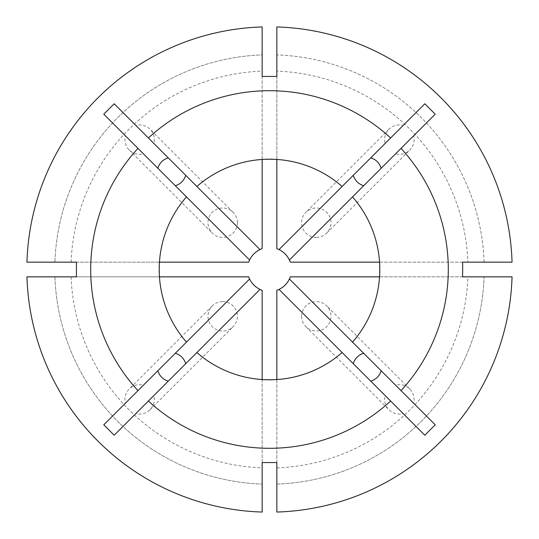 <?xml version="1.0" encoding="UTF-8"?>
<svg xmlns="http://www.w3.org/2000/svg" width="539" height="539" viewBox="0 0 539 539"><rect width="100%" height="100%" fill="white"/><g stroke="black" fill="none" stroke-linecap="round" stroke-linejoin="round"><path stroke-width="0.4" stroke-dasharray="2.69 2.02" d="M289.409 259.993L395.565 153.837A14.708 14.708 0 0 0 413.575 135.828L435.222 114.18M279.007 249.591L385.163 143.435A14.708 14.708 0 0 1 403.172 125.425L385.163 143.435M316.299 237.409A14.708 14.708 0 0 1 305.896 212.305A14.708 14.708 0 0 1 329.881 217.076A14.708 14.708 0 0 1 316.299 237.409M385.163 395.565L403.172 413.575A14.708 14.708 0 0 1 385.163 395.565L279.007 289.409M395.565 385.163L413.575 403.172A14.708 14.708 0 0 0 395.565 385.163L289.409 279.007M301.591 316.299A14.708 14.708 0 0 1 326.695 305.896A14.708 14.708 0 0 1 321.924 329.881A14.708 14.708 0 0 1 301.591 316.299M143.435 385.163L125.425 403.172A14.708 14.708 0 0 1 143.435 385.163L249.591 279.007M153.837 395.565L135.828 413.575A14.708 14.708 0 0 0 153.837 395.565L259.993 289.409M222.701 301.591A14.708 14.708 0 0 1 233.104 326.695A14.708 14.708 0 0 1 209.119 321.924A14.708 14.708 0 0 1 222.701 301.591M153.837 143.435L135.828 125.425A14.708 14.708 0 0 1 153.837 143.435L259.993 249.591M143.435 153.837L125.425 135.828A14.708 14.708 0 0 0 143.435 153.837L249.591 259.993M237.409 222.701A14.708 14.708 0 0 1 212.305 233.104A14.708 14.708 0 0 1 217.076 209.119A14.708 14.708 0 0 1 237.409 222.701M352.519 342.117A110.3 110.3 0 0 0 379.55 276.851L379.55 262.149A110.3 110.3 0 0 0 352.519 196.883M403.172 125.425L423.115 105.489M403.172 413.575L424.82 435.222M413.575 403.172L435.222 424.82M125.425 403.172L103.778 424.82M135.828 413.575L114.18 435.222M135.828 125.425L114.18 103.778M125.425 135.828L103.778 114.18M196.883 352.519A110.3 110.3 0 0 0 262.149 379.55L276.851 379.55A110.3 110.3 0 0 0 342.117 352.519M186.481 196.883A110.3 110.3 0 0 0 159.45 262.149L159.45 276.851A110.3 110.3 0 0 0 186.481 342.117M26.957 276.851L248.701 276.851A22.059 22.059 0 0 0 262.149 290.299L262.149 512.05A242.658 242.658 0 0 1 26.957 276.851L26.95 276.851A242.658 242.658 0 0 0 262.149 512.043M71.108 262.149A198.527 198.527 0 0 1 262.149 71.108L262.149 248.701A22.059 22.059 0 0 0 248.701 262.149L26.95 262.149A242.658 242.658 0 0 1 262.149 26.957L262.149 54.911A214.717 214.717 0 0 0 54.911 262.149A214.717 214.717 0 0 1 262.149 54.911L262.149 26.95A242.658 242.658 0 0 0 26.957 262.149M342.117 186.481A110.3 110.3 0 0 0 276.851 159.45L262.149 159.45A110.3 110.3 0 0 0 196.883 186.481M54.911 276.851A214.717 214.717 0 0 0 262.149 484.089A214.717 214.717 0 0 1 54.911 276.851M276.851 484.089L276.851 512.05L276.851 484.089A214.717 214.717 0 0 0 484.089 276.851L512.043 276.851L484.089 276.851A214.717 214.717 0 0 1 276.851 484.089M276.851 512.043A242.658 242.658 0 0 0 512.043 276.851L290.299 276.851A22.059 22.059 0 0 1 276.851 290.299L276.851 512.043A242.658 242.658 0 0 0 512.043 276.851M71.108 276.851A198.527 198.527 0 0 0 262.149 467.892M276.851 467.892A198.527 198.527 0 0 0 467.892 276.851M262.149 71.108L262.149 26.957M512.05 262.149L484.089 262.149A214.717 214.717 0 0 0 276.851 54.911L276.851 26.95L276.851 54.911A214.717 214.717 0 0 1 484.089 262.149L512.043 262.149A242.658 242.658 0 0 0 276.851 26.957A242.658 242.658 0 0 1 512.043 262.149L467.892 262.149A198.527 198.527 0 0 0 276.851 71.108L276.851 26.957M467.892 262.149L290.299 262.149A22.059 22.059 0 0 0 276.851 248.701L276.851 71.108M262.149 76.437L262.149 159.45M276.851 76.437L276.851 159.45M462.563 276.851L379.55 276.851M462.563 262.149L379.55 262.149M276.851 462.563L276.851 379.55M262.149 462.563L262.149 379.55M76.437 276.851L159.45 276.851M76.437 262.149L159.45 262.149M413.575 135.828L395.565 153.837M388.969 129.232L305.896 212.305M409.768 388.969L326.695 305.896M150.031 409.768L233.104 326.695M129.232 150.031L212.305 233.104M233.104 212.305L150.031 129.232M212.305 305.896L129.232 388.969M305.896 326.695L388.969 409.768M326.695 233.104L409.768 150.031"/><path stroke-width="0.81" d="M363.663 185.739C358.428 184.035 354.965 180.572 353.261 175.337M353.261 363.663C354.965 358.428 358.428 354.965 363.663 353.261M175.337 353.261C180.572 354.965 184.035 358.428 185.739 363.663M185.739 175.337C184.035 180.572 180.572 184.035 175.337 185.739M148.38 137.977L114.18 103.778L103.778 114.18L137.977 148.38A178.793 178.793 0 0 0 137.977 390.62L103.778 424.82L114.18 435.222L148.38 401.023A178.793 178.793 0 0 0 390.62 401.023L424.82 435.222L435.222 424.82L352.519 342.117A110.3 110.3 0 0 0 352.519 196.883L435.222 114.18L424.82 103.778L390.62 137.977A178.793 178.793 0 0 0 148.38 137.977L196.883 186.481A110.3 110.3 0 0 1 342.117 186.481L390.62 137.977M401.023 390.62A178.793 178.793 0 0 0 401.023 148.38M462.691 269.5L462.563 262.149L512.05 262.149A242.665 242.665 0 0 0 276.851 26.95L276.851 76.437L262.149 76.437L262.149 26.95A242.665 242.665 0 0 0 26.95 262.149L76.437 262.149L76.437 276.851L26.95 276.851A242.665 242.665 0 0 0 262.149 512.05L262.149 462.563L276.851 462.563L276.851 512.05A242.665 242.665 0 0 0 512.05 276.851L462.563 276.851L462.691 269.5M370.738 157.866C376.033 159.504 379.496 162.973 381.134 168.262M423.115 105.489L424.82 103.778M381.134 370.738C379.496 376.033 376.027 379.496 370.738 381.134M168.262 381.134C162.967 379.496 159.504 376.027 157.866 370.738M157.866 168.262C159.504 162.967 162.973 159.504 168.262 157.866M148.38 401.023L196.883 352.519A110.3 110.3 0 0 0 342.117 352.519L390.62 401.023M137.977 148.38L186.481 196.883A110.3 110.3 0 0 0 186.481 342.117L137.977 390.62M159.45 276.851L248.701 276.851A22.059 22.059 0 0 0 249.591 279.007L186.481 342.117M249.591 279.007C251.881 283.655 255.345 287.125 259.993 289.409A22.059 22.059 0 0 0 262.149 290.299L262.149 379.55M259.993 289.409L196.883 352.519M352.519 342.117L289.409 279.007A22.059 22.059 0 0 0 290.299 276.851L379.55 276.851M352.519 196.883L289.409 259.993A22.059 22.059 0 0 1 290.299 262.149L379.55 262.149M262.149 159.45L262.149 248.701A22.059 22.059 0 0 0 259.993 249.591L196.883 186.481M259.993 249.591C255.331 251.888 251.868 255.351 249.591 259.993A22.059 22.059 0 0 0 248.701 262.149L159.45 262.149M249.591 259.993L186.481 196.883M276.851 379.55L276.851 290.299A22.059 22.059 0 0 0 279.007 289.409L342.117 352.519M289.409 279.007C287.125 283.655 283.655 287.119 279.007 289.409M342.117 186.481L279.007 249.591C283.655 251.875 287.119 255.345 289.409 259.993M279.007 249.591A22.059 22.059 0 0 0 276.851 248.701L276.851 159.45"/></g></svg>
